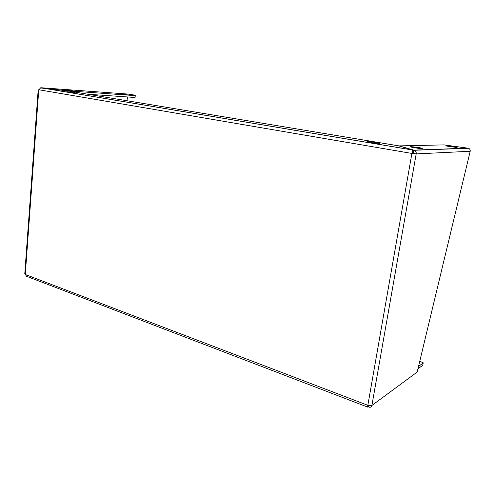 <?xml version="1.0" encoding="UTF-8"?>
<svg xmlns="http://www.w3.org/2000/svg" width="495" height="495" viewBox="0 0 495 495"><rect width="100%" height="100%" fill="white"/><g stroke="black" fill="none" stroke-linecap="round" stroke-linejoin="round"><path stroke-width="0.74" d="M379.318 143.513C377.264 143.587 368.36 142.3 367.439 141.793C365.489 141.013 378.248 142.597 379.684 143.315L379.318 143.513M74.776 92.732L66.738 91.655L74.776 92.732M422.773 148.673C420.979 148.785 411.716 147.436 410.714 146.916C408.678 146.13 421.48 147.758 422.996 148.475L422.773 148.673M456.984 147.535L446.026 145.951C444.281 145.307 455.852 146.817 457.12 147.392L456.984 147.535M447.814 148.89L448.414 148.995M72.802 90.882L65.105 89.861L72.802 90.882M127.252 94.792L120.081 93.833L127.252 94.792M367.686 407.107L26.662 276.328L25.276 274.471L367.841 405.312C367.513 406.643 367.55 407.274 367.946 407.199L368.422 405.51M368.268 406.401L369.709 407.292C370.916 407.292 371.646 406.686 371.887 405.473L417.155 372.079L470.2 151.266L416.19 153.914C416.419 152.169 415.788 150.95 414.303 150.27L399.218 145.895L444.009 144.887L468.443 148.246C469.78 148.809 470.368 149.818 470.2 151.266M369.035 405.659L368.787 407.069M413.418 153.444L411.896 153.438L367.841 405.312L371.887 405.473L416.19 153.914L413.418 153.444L412.682 152.825L413.053 150.096C412.502 150.492 412.118 151.606 411.896 153.438L38.789 89.743M24.762 273.97L25.276 274.471L38.759 89.898L40.757 87.739L67.196 90.808L398.574 145.827L413.152 150.065L40.974 87.739M126.887 100.714L127.679 96.971M128.038 94.075L134.727 95.12L135.259 95.634L135.079 97.472L88.023 94.26M412.941 153.388L412.669 152.819M413.319 153.017L413.826 150.14L468.016 148.141M67.215 90.808L40.083 87.918M41.005 87.745L128.23 94.087M135.259 95.634L67.215 90.783M416.19 153.914L411.896 153.438M417.941 368.812L422.724 365.322L423.175 363.151M419.76 361.239L423.237 362.823L418.485 366.548M423.126 363.194L422.724 365.322M38.189 89.768L24.756 274.075M413.053 150.096L40.757 87.739M468.443 148.246L414.303 150.27"/></g></svg>
